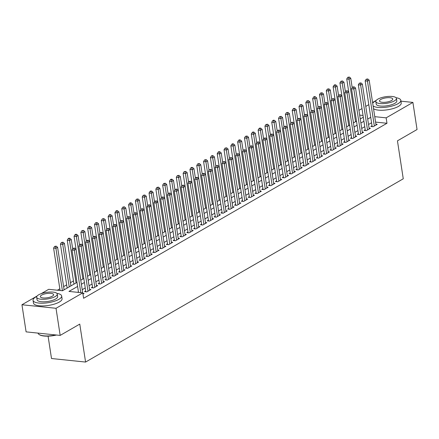 <?xml version="1.0" encoding="UTF-8"?>
<svg xmlns="http://www.w3.org/2000/svg" width="439" height="439" viewBox="0 0 439 439"><rect width="100%" height="100%" fill="white"/><g stroke="black" fill="none" stroke-linecap="round" stroke-linejoin="round"><path stroke-width="0.66" d="M48.087 336.153L51.506 358.52L85.578 362.06L403.26 178.799L397.449 140.837L417.05 129.527L412.901 102.413L386.144 117.85L374.758 116.67M85.578 362.06L79.766 324.097L60.17 335.407L26.099 331.868L21.95 304.754L37.145 295.985M41.096 293.707L48.707 289.317L62.519 290.75L76.979 282.409M73.467 280.933L70.438 282.683M66.651 284.867L63.622 286.612M59.836 288.796L57.377 290.217M358.948 110.343L361.983 108.598M365.769 106.414L368.798 104.663M372.585 102.479L376.3 100.333M372.031 125.779L370.84 126.47L373.139 126.706L377.227 124.347L375.91 124.215M365.215 129.714L364.019 130.405L366.324 130.641L370.412 128.281L369.095 128.144M358.394 133.648L357.203 134.334L359.503 134.575L363.596 132.216L362.274 132.079M351.579 137.577L350.388 138.269L352.687 138.504L356.775 136.145L355.458 136.013M344.763 141.512L343.567 142.203L345.872 142.439L349.96 140.079L348.643 139.942M337.942 145.446L336.751 146.132L339.051 146.374L343.144 144.014L341.822 143.877M331.127 149.375L329.936 150.067L332.235 150.303L336.329 147.943L335.006 147.806M324.311 153.31L323.115 154.001L325.42 154.237L329.508 151.878L328.191 151.74M317.49 157.244L316.299 157.93L318.599 158.172L322.692 155.812L321.37 155.675M310.675 161.173L309.484 161.865L311.783 162.101L315.877 159.741L314.554 159.604M303.859 165.108L302.663 165.799L304.968 166.035L309.056 163.676L307.739 163.538M297.038 169.042L295.848 169.728L298.152 169.97L302.241 167.61L300.924 167.473M290.223 172.971L289.032 173.663L291.331 173.899L295.425 171.539L294.103 171.402M283.407 176.906L282.211 177.597L284.516 177.833L288.604 175.474L287.287 175.337M276.592 180.841L275.396 181.526L277.7 181.768L281.789 179.408L280.472 179.271M269.771 184.77L268.58 185.461L270.879 185.697L274.973 183.337L273.651 183.2M262.956 188.704L261.759 189.396L264.064 189.632L268.152 187.272L266.835 187.135M256.14 192.639L254.944 193.325L257.249 193.566L261.337 191.206L260.02 191.069M249.319 196.568L248.128 197.259L250.428 197.495L254.521 195.136L253.199 194.998M242.504 200.502L241.313 201.194L243.612 201.43L247.7 199.07L246.383 198.933M235.688 204.437L234.492 205.123L236.797 205.364L240.885 203.005L239.568 202.867M228.867 208.366L227.676 209.057L229.976 209.293L234.069 206.934L232.747 206.796M222.052 212.3L220.861 212.992L223.16 213.228L227.248 210.868L225.931 210.731M215.236 216.235L214.04 216.921L216.345 217.162L220.433 214.803L219.116 214.666M208.415 220.164L207.224 220.855L209.524 221.091L213.617 218.732L212.295 218.595M201.6 224.099L200.409 224.79L202.708 225.026L206.802 222.666L205.479 222.529M194.784 228.033L193.588 228.719L195.893 228.96L199.981 226.601L198.664 226.464M187.963 231.962L186.773 232.654L189.072 232.889L193.165 230.53L191.843 230.393M181.148 235.897L179.957 236.588L182.256 236.824L186.35 234.464L185.028 234.327M174.332 239.831L173.136 240.517L175.441 240.759L179.529 238.399L178.212 238.262M167.511 243.76L166.321 244.452L168.625 244.688L172.714 242.328L171.397 242.191M160.696 247.695L159.505 248.386L161.804 248.622L165.898 246.263L164.576 246.125M153.88 251.629L152.684 252.315L154.989 252.557L159.077 250.197L157.76 250.06M147.06 255.558L145.869 256.25L148.173 256.486L152.262 254.126L150.945 253.989M140.244 259.493L139.053 260.179L141.353 260.42L145.446 258.061L144.124 257.923M133.429 263.427L132.232 264.113L134.537 264.355L138.625 261.995L137.308 261.858M126.613 267.356L125.417 268.048L127.722 268.284L131.81 265.924L130.493 265.787M119.792 271.291L118.601 271.977L120.901 272.218L124.994 269.859L123.672 269.722M112.977 275.226L111.78 275.911L114.085 276.153L118.173 273.793L116.856 273.656M106.161 279.155L104.965 279.846L107.27 280.082L111.358 277.722L110.041 277.585M99.34 283.089L98.149 283.775L100.449 284.017L104.542 281.657L103.22 281.52M92.525 287.024L91.334 287.71L93.633 287.951L97.721 285.591L96.404 285.454M85.709 290.953L84.513 291.644L86.818 291.88L90.906 289.52L89.589 289.383M77.599 286.442L68.967 291.419L82.779 292.857L83.608 298.279L386.973 123.271L375.586 122.091M371.57 122.755L368.535 124.506M364.749 126.69L361.72 128.44M357.933 130.624L354.904 132.369M351.118 134.553L348.083 136.304M344.297 138.488L341.268 140.239M337.481 142.423L334.452 144.168M330.666 146.352L327.631 148.102M323.845 150.286L320.816 152.037M317.029 154.221L314 155.966M310.214 158.15L307.179 159.9M303.393 162.084L300.364 163.835M296.577 166.019L293.548 167.764M289.762 169.948L286.727 171.698M282.941 173.882L279.912 175.633M276.126 177.817L273.096 179.562M269.31 181.746L266.275 183.497M262.495 185.681L259.46 187.431M255.674 189.615L252.644 191.36M248.858 193.544L245.829 195.295M242.043 197.479L239.008 199.229M235.222 201.413L232.193 203.158M228.406 205.342L225.377 207.093M221.591 209.277L218.556 211.027M214.77 213.211L211.741 214.956M207.954 217.14L204.925 218.891M201.139 221.075L198.104 222.825M194.318 225.009L191.289 226.754M187.502 228.938L184.473 230.689M180.687 232.873L177.652 234.624M173.866 236.808L170.837 238.553M167.05 240.737L164.021 242.487M160.235 244.671L157.2 246.422M153.414 248.606L150.385 250.351M146.599 252.535L143.569 254.285M139.783 256.469L136.748 258.22M132.968 260.404L129.933 262.149M126.147 264.333L123.118 266.083M119.331 268.267L116.297 270.018M112.516 272.202L109.481 273.947M105.695 276.131L102.666 277.882M98.879 280.066L95.85 281.816M92.064 284L89.029 285.745M85.243 287.929L82.214 289.68M78.427 291.864L77.632 292.319M82.966 294.103L84.09 293.455L82.85 293.329M60.17 335.407L56.022 308.293L21.95 304.754M400.939 101.173L412.901 102.413M386.973 123.271L386.144 117.85M82.779 292.857L56.022 308.293M370.736 117.334L367.706 119.084M363.92 121.268L360.891 123.013M357.105 125.197L354.07 126.948M350.284 129.132L347.254 130.882M343.468 133.066L340.439 134.811M336.653 136.995L333.618 138.746M329.832 140.93L326.803 142.68M323.016 144.865L319.987 146.61M316.201 148.794L313.166 150.544M309.385 152.728L306.351 154.479M302.564 156.663L299.535 158.408M295.749 160.592L292.72 162.342M288.933 164.526L285.899 166.277M282.112 168.461L279.083 170.206M275.297 172.39L272.268 174.14M268.481 176.324L265.447 178.075M261.66 180.259L258.631 182.004M254.845 184.188L251.816 185.938M248.03 188.122L244.995 189.873M241.209 192.057L238.179 193.802M234.393 195.986L231.364 197.737M227.578 199.921L224.543 201.671M220.757 203.855L217.728 205.6M213.941 207.784L210.912 209.535M207.126 211.719L204.091 213.469M200.305 215.653L197.276 217.398M193.489 219.582L190.46 221.333M186.674 223.517L183.639 225.267M179.858 227.451L176.824 229.196M173.037 231.38L170.008 233.131M166.222 235.315L163.187 237.065M159.406 239.25L156.372 240.995M152.585 243.179L149.556 244.929M145.77 247.113L142.741 248.864M138.954 251.048L135.92 252.793M132.134 254.977L129.104 256.727M125.318 258.911L122.289 260.662M118.503 262.846L115.468 264.591M111.682 266.775L108.652 268.525M104.866 270.709L101.837 272.46M98.051 274.644L95.016 276.389M91.23 278.573L88.201 280.323M84.414 282.507L81.385 284.258M363.031 115.452L359.678 115.1M79.503 244.951L78.06 235.529L76.359 236.511L74.054 236.275L80.781 280.219L83.8 278.474M87.586 276.29L90.615 274.545M94.401 272.361L97.431 270.611M99.955 233.153L98.512 223.731L96.81 224.713L94.506 224.477L101.228 268.421L104.252 266.676M106.77 229.218L105.327 219.796L103.626 220.784L101.321 220.543L108.049 264.487L111.067 262.747M114.853 260.563L117.882 258.812M121.669 256.628L124.703 254.878M127.222 217.42L125.779 207.998L124.078 208.986L121.773 208.744L128.501 252.688L131.519 250.949M135.305 248.765L138.334 247.014M140.859 209.557L139.415 200.135L137.709 201.117L135.41 200.881L142.132 244.825L145.15 243.08M148.936 240.896L151.971 239.151M155.757 236.967L158.786 235.216M162.573 233.032L165.602 231.282M168.126 193.824L166.683 184.402L164.982 185.39L162.677 185.148L169.405 229.092L172.423 227.353M176.209 225.169L179.238 223.418M181.762 185.96L180.319 176.538L178.613 177.521L176.313 177.285L183.036 221.229L186.054 219.484M189.84 217.3L192.875 215.554M196.661 213.37L199.69 211.62M202.214 174.162L200.771 164.74L199.065 165.722L196.765 165.487L203.487 209.43L206.506 207.685M210.292 205.501L213.327 203.756M217.113 201.572L220.142 199.822M223.928 197.638L226.958 195.887M229.482 158.43L228.039 149.013L226.337 149.995L224.033 149.754L230.755 193.698L233.778 191.958M237.565 189.774L240.594 188.024M243.113 150.566L241.675 141.144L239.968 142.126L237.669 141.89L244.391 185.834L247.409 184.089M251.196 181.905L254.23 180.16M258.011 177.976L261.046 176.226M264.832 174.042L267.861 172.291M270.386 134.833L268.942 125.417L267.241 126.399L264.936 126.158L271.659 170.102L274.682 168.362M278.463 166.178L281.498 164.427M284.017 126.97L282.579 117.548L280.872 118.53L278.573 118.294L285.295 162.238L288.313 160.493M290.837 123.035L289.394 113.619L287.688 114.601L285.388 114.359L292.111 158.303L295.129 156.564M298.915 154.38L301.95 152.629M304.468 115.172L303.031 105.75L301.324 106.732L299.025 106.496L305.747 150.44L308.765 148.695M312.552 146.511L315.581 144.766M319.367 142.582L322.402 140.831M326.188 138.647L329.217 136.897M331.741 99.439L330.298 90.022L328.591 91.005L326.292 90.763L333.014 134.707L336.033 132.968M339.819 130.784L342.854 129.033M345.372 91.575L343.935 82.153L342.228 83.136L339.923 82.9L346.651 126.844L349.669 125.099M353.455 122.915L356.484 121.169M360.271 118.985L363.305 117.235M80.814 292.654L74.323 250.225L76.024 249.242L82.697 292.846M78.51 292.412L72.018 249.983L74.323 250.225L73.928 248.447L74.608 248.057L73.006 248.353L73.928 248.447M73.006 248.353L72.018 249.983M76.024 249.242L74.608 248.057M64.11 289.833L57.608 247.327L55.907 248.309L53.602 248.073L60.094 290.497M55.512 246.537L56.192 246.142L54.59 246.438L55.512 246.537L55.907 248.309L62.398 290.739M56.192 246.142L57.608 247.327M53.602 248.073L54.59 246.438M56.505 335.023A14.125 4.505 171.3 0 1 39.494 334.743L39.126 334.507A14.471 4.615 -8.7 0 0 55.835 334.957M38.061 333.108A14.471 4.615 -8.7 0 0 39.126 334.507M36.832 296.435A14.471 4.615 -8.7 0 0 35.839 296.962A14.471 4.615 -8.7 0 0 33.046 300.342A14.471 4.615 -8.7 0 0 43.198 303.184A14.471 4.615 -8.7 0 0 58.859 299.349A14.471 4.615 -8.7 0 0 61.652 295.968A14.471 4.615 -8.7 0 0 56.872 293.367M33.046 300.342L33.463 303.053A14.471 4.615 -8.7 0 0 43.609 305.901A14.471 4.615 -8.7 0 0 59.276 302.065A14.471 4.615 -8.7 0 0 62.069 298.679L61.652 295.968M57.268 294.086L57.646 296.577A10.421 3.32 171.3 0 1 55.638 299.014A10.421 3.32 171.3 0 1 44.361 301.78A10.421 3.32 171.3 0 1 37.052 299.733L36.667 297.236A10.421 3.32 -8.7 0 0 43.977 299.283A10.421 3.32 -8.7 0 0 55.254 296.523A10.421 3.32 -8.7 0 0 57.268 294.086A10.421 3.32 -8.7 0 0 49.958 292.039A10.421 3.32 -8.7 0 0 38.681 294.799A10.421 3.32 -8.7 0 0 36.667 297.236M52.307 296.215A6.717 2.14 -8.7 0 0 53.607 294.646A6.717 2.14 -8.7 0 0 48.894 293.323A6.717 2.14 -8.7 0 0 41.628 295.107A6.717 2.14 -8.7 0 0 40.333 296.676A6.717 2.14 -8.7 0 0 45.041 297.993A6.717 2.14 -8.7 0 0 52.307 296.215M375.987 100.783A14.471 4.615 -8.7 0 0 374.994 101.305A14.471 4.615 -8.7 0 0 372.689 103.17M373.123 105.997A14.471 4.615 -8.7 0 0 384.553 107.39A14.471 4.615 -8.7 0 0 398.014 103.697A14.471 4.615 -8.7 0 0 400.812 100.317A14.471 4.615 -8.7 0 0 396.027 97.716M373.54 108.713A14.471 4.615 -8.7 0 0 384.97 110.101A14.471 4.615 -8.7 0 0 398.431 106.408A14.471 4.615 -8.7 0 0 401.224 103.028L400.812 100.317M396.422 98.435L396.807 100.926A10.421 3.32 171.3 0 1 394.793 103.363A10.421 3.32 171.3 0 1 383.516 106.128A10.421 3.32 171.3 0 1 376.207 104.081L375.822 101.585A10.421 3.32 -8.7 0 0 383.132 103.631A10.421 3.32 -8.7 0 0 394.409 100.871A10.421 3.32 -8.7 0 0 396.422 98.435A10.421 3.32 -8.7 0 0 389.113 96.388A10.421 3.32 -8.7 0 0 377.836 99.148A10.421 3.32 -8.7 0 0 375.822 101.585M391.467 100.564A6.717 2.14 -8.7 0 0 392.762 98.995A6.717 2.14 -8.7 0 0 388.054 97.672A6.717 2.14 -8.7 0 0 380.783 99.455A6.717 2.14 -8.7 0 0 379.488 101.025A6.717 2.14 -8.7 0 0 384.196 102.342A6.717 2.14 -8.7 0 0 391.467 100.564M88.009 291.194L81.138 246.29L82.845 245.308L89.715 290.212M85.835 291.781L78.839 246.054L81.138 246.29L80.743 244.518L81.424 244.122L79.821 244.419L80.743 244.518M79.821 244.419L78.839 246.054M82.845 245.308L81.424 244.122M94.824 287.26L87.954 242.361L89.66 241.373L96.531 286.277M92.651 287.847L85.654 242.119L87.954 242.361L87.559 240.583L88.244 240.188L86.642 240.484L87.559 240.583M86.642 240.484L85.654 242.119M89.66 241.373L88.244 240.188M101.645 283.331L94.775 238.426L96.476 237.444L103.346 282.343M99.466 283.912L92.47 238.185L94.775 238.426L94.38 236.648L95.06 236.259L93.458 236.555L94.38 236.648M93.458 236.555L92.47 238.185M96.476 237.444L95.06 236.259M108.46 279.396L101.59 234.492L103.297 233.51L110.167 278.414M106.287 279.983L99.285 234.256L101.59 234.492L101.195 232.719L101.875 232.324L100.273 232.621L101.195 232.719M100.273 232.621L99.285 234.256M103.297 233.51L101.875 232.324M70.931 285.899L64.429 243.393L62.722 244.38L60.423 244.139L67.145 288.083M62.327 242.602L63.007 242.207L61.405 242.504L62.327 242.602L62.722 244.38L69.225 286.881M63.007 242.207L64.429 243.393M60.423 244.139L61.405 242.504M72.687 248.88L71.244 239.464L69.538 240.446L67.238 240.204L73.961 284.148M69.142 238.668L69.828 238.278L68.907 238.179L68.226 238.575L69.142 238.668L69.538 240.446L76.046 282.946M69.828 238.278L71.244 239.464M67.238 240.204L68.226 238.575M75.963 234.739L76.644 234.344L75.722 234.245L75.042 234.64L75.963 234.739L76.359 236.511L82.861 279.017M76.644 234.344L78.06 235.529M74.054 236.275L75.042 234.64M86.318 241.016L84.881 231.594L83.174 232.582L80.869 232.341L87.597 276.285M82.779 230.804L83.459 230.409L81.857 230.705L82.779 230.804L83.174 232.582L89.677 275.083M83.459 230.409L84.881 231.594M80.869 232.341L81.857 230.705M115.276 275.462L108.406 230.563L110.112 229.575L116.983 274.479M113.103 276.049L106.106 230.321L108.406 230.563L108.01 228.785L108.696 228.39L107.089 228.686L108.01 228.785M107.089 228.686L106.106 230.321M110.112 229.575L108.696 228.39M93.139 237.082L91.696 227.665L89.99 228.648L87.69 228.406L94.412 272.35M89.594 226.87L90.28 226.48L89.358 226.381L88.673 226.776L89.594 226.87L89.99 228.648L96.498 271.148M90.28 226.48L91.696 227.665M87.69 228.406L88.673 226.776M122.097 271.532L115.227 226.628L116.928 225.646L123.798 270.545M119.918 272.114L112.922 226.387L115.227 226.628L114.831 224.85L115.512 224.461L113.91 224.757L114.831 224.85M113.91 224.757L112.922 226.387M116.928 225.646L115.512 224.461M96.415 222.941L97.096 222.546L95.493 222.842L96.415 222.941L96.81 224.713L103.313 267.219M97.096 222.546L98.512 223.731M94.506 224.477L95.493 222.842M128.912 267.598L122.042 222.694L123.743 221.711L130.619 266.616M126.739 268.185L119.737 222.458L122.042 222.694L121.647 220.921L122.327 220.526L120.725 220.822L121.647 220.921M120.725 220.822L119.737 222.458M123.743 221.711L122.327 220.526M103.231 219.006L103.911 218.611L102.309 218.907L103.231 219.006L103.626 220.784L110.129 263.285M103.911 218.611L105.327 219.796M101.321 220.543L102.309 218.907M135.728 263.663L128.857 218.765L130.564 217.777L137.434 262.681M133.555 264.251L126.558 218.523L128.857 218.765L128.462 216.987L129.143 216.592L127.54 216.888L128.462 216.987M127.54 216.888L126.558 218.523M130.564 217.777L129.143 216.592M113.586 225.284L112.148 215.867L110.441 216.85L108.142 216.608L114.864 260.552M110.046 215.072L110.727 214.682L109.81 214.583L109.124 214.978L110.046 215.072L110.441 216.85L116.944 259.35M110.727 214.682L112.148 215.867M108.142 216.608L109.124 214.978M142.549 259.734L135.678 214.83L137.38 213.848L144.25 258.747M140.37 260.316L133.374 214.589L135.678 214.83L135.283 213.052L135.964 212.663L134.361 212.959L135.283 213.052M134.361 212.959L133.374 214.589M137.38 213.848L135.964 212.663M149.364 255.8L142.494 210.896L144.195 209.913L151.071 254.818M147.186 256.387L140.189 210.66L142.494 210.896L142.099 209.123L142.779 208.728L141.177 209.024L142.099 209.123M141.177 209.024L140.189 210.66M144.195 209.913L142.779 208.728M156.18 251.865L149.309 206.967L151.016 205.984L157.886 250.883M154.007 252.452L147.01 206.725L149.309 206.967L148.914 205.189L149.595 204.793L147.992 205.09L148.914 205.189M147.992 205.09L147.01 206.725M151.016 205.984L149.595 204.793M163.001 247.936L156.125 203.032L157.831 202.05L164.702 246.954M160.822 248.518L153.826 202.791L156.125 203.032L155.735 201.254L156.416 200.864L154.813 201.161L155.735 201.254M154.813 201.161L153.826 202.791M157.831 202.05L156.416 200.864M169.816 244.002L162.946 199.097L164.647 198.115L171.523 243.019M167.638 244.589L160.641 198.862L162.946 199.097L162.551 197.325L163.231 196.93L161.629 197.226L162.551 197.325M161.629 197.226L160.641 198.862M164.647 198.115L163.231 196.93M176.632 240.067L169.761 195.168L171.468 194.186L178.338 239.085M174.459 240.654L167.462 194.927L169.761 195.168L169.366 193.39L170.047 192.995L168.444 193.292L169.366 193.39M168.444 193.292L167.462 194.927M171.468 194.186L170.047 192.995M183.453 236.138L176.577 191.234L178.283 190.252L185.154 235.156M181.274 236.72L174.278 190.992L176.577 191.234L176.182 189.456L176.868 189.066L175.265 189.363L176.182 189.456M175.265 189.363L174.278 190.992M178.283 190.252L176.868 189.066M190.268 232.204L183.398 187.299L185.099 186.317L191.969 231.221M188.09 232.791L181.093 187.063L183.398 187.299L183.003 185.527L183.683 185.132L182.081 185.428L183.003 185.527M182.081 185.428L181.093 187.063M185.099 186.317L183.683 185.132M197.084 228.269L190.213 183.37L191.92 182.388L198.79 227.287M194.911 228.856L187.914 183.129L190.213 183.37L189.818 181.592L190.499 181.197L188.896 181.494L189.818 181.592M188.896 181.494L187.914 183.129M191.92 182.388L190.499 181.197M203.905 224.34L197.029 179.436L198.735 178.453L205.606 223.358M201.726 224.922L194.729 179.194L197.029 179.436L196.634 177.658L197.32 177.268L195.717 177.565L196.634 177.658M195.717 177.565L194.729 179.194M198.735 178.453L197.32 177.268M210.72 220.405L203.85 175.501L205.551 174.519L212.421 219.423M208.541 220.993L201.545 175.265L203.85 175.501L203.455 173.729L204.135 173.334L202.533 173.63L203.455 173.729M202.533 173.63L201.545 175.265M205.551 174.519L204.135 173.334M217.535 216.471L210.665 171.572L212.372 170.59L219.242 215.489M215.362 217.058L208.366 171.331L210.665 171.572L210.27 169.794L210.95 169.399L209.348 169.695L210.27 169.794M209.348 169.695L208.366 171.331M212.372 170.59L210.95 169.399M120.407 221.355L118.964 211.933L117.262 212.915L114.958 212.679L121.68 256.623M116.867 211.143L117.548 210.747L116.626 210.649L115.945 211.044L116.867 211.143L117.262 212.915L123.765 255.421M117.548 210.747L118.964 211.933M114.958 212.679L115.945 211.044M123.683 207.208L124.363 206.813L122.761 207.109L123.683 207.208L124.078 208.986L130.581 251.487M124.363 206.813L125.779 207.998M121.773 208.744L122.761 207.109M134.038 213.486L132.6 204.069L130.893 205.051L128.594 204.81L135.316 248.754M130.498 203.273L131.179 202.884L130.262 202.785L129.576 203.18L130.498 203.273L130.893 205.051L137.396 247.552M131.179 202.884L132.6 204.069M128.594 204.81L129.576 203.18M137.314 199.344L138 198.949L136.397 199.246L137.314 199.344L137.709 201.117L144.217 243.623M138 198.949L139.415 200.135M135.41 200.881L136.397 199.246M147.674 205.622L146.231 196.2L144.53 197.188L142.225 196.946L148.953 240.89M144.135 195.41L144.815 195.015L143.213 195.311L144.135 195.41L144.53 197.188L151.032 239.689M144.815 195.015L146.231 196.2M142.225 196.946L143.213 195.311M154.49 201.688L153.052 192.271L151.345 193.253L149.046 193.012L155.768 236.956M150.95 191.475L151.631 191.086L150.714 190.987L150.028 191.382L150.95 191.475L151.345 193.253L157.848 235.754M151.631 191.086L153.052 192.271M149.046 193.012L150.028 191.382M161.311 197.759L159.867 188.336L158.161 189.319L155.861 189.083L162.584 233.027M157.766 187.546L158.452 187.151L156.849 187.448L157.766 187.546L158.161 189.319L164.669 231.825M158.452 187.151L159.867 188.336M155.861 189.083L156.849 187.448M164.587 183.612L165.267 183.217L163.665 183.513L164.587 183.612L164.982 185.39L171.484 227.89M165.267 183.217L166.683 184.402M162.677 185.148L163.665 183.513M174.941 189.889L173.504 180.473L171.797 181.455L169.498 181.214L176.22 225.158M171.402 179.677L172.083 179.288L171.166 179.189L170.48 179.584L171.402 179.677L171.797 181.455L178.3 223.961M172.083 179.288L173.504 180.473M169.498 181.214L170.48 179.584M178.218 175.748L178.903 175.353L177.301 175.649L178.218 175.748L178.613 177.521L185.121 220.027M178.903 175.353L180.319 176.538M176.313 177.285L177.301 175.649M188.578 182.026L187.135 172.609L185.434 173.592L183.129 173.35L189.857 217.294M185.038 171.814L185.719 171.419L184.117 171.715L185.038 171.814L185.434 173.592L191.936 216.092M185.719 171.419L187.135 172.609M183.129 173.35L184.117 171.715M195.393 178.091L193.956 168.675L192.249 169.657L189.95 169.416L196.672 213.359M191.854 167.879L192.534 167.489L191.613 167.391L190.932 167.786L191.854 167.879L192.249 169.657L198.752 212.163M192.534 167.489L193.956 168.675M189.95 169.416L190.932 167.786M224.351 212.542L217.481 167.638L219.187 166.655L226.058 211.56M222.178 213.129L215.181 167.396L217.481 167.638L217.085 165.86L217.771 165.47L216.169 165.766L217.085 165.86M216.169 165.766L215.181 167.396M219.187 166.655L217.771 165.47M231.172 208.607L224.302 163.703L226.003 162.721L232.873 207.625M228.993 209.194L221.997 163.467L224.302 163.703L223.906 161.931L224.587 161.536L222.985 161.832L223.906 161.931M222.985 161.832L221.997 163.467M226.003 162.721L224.587 161.536M237.987 204.673L231.117 159.774L232.824 158.792L239.694 203.691M235.814 205.26L228.812 159.533L231.117 159.774L230.722 157.996L231.402 157.601L229.8 157.897L230.722 157.996M229.8 157.897L228.812 159.533M232.824 158.792L231.402 157.601M244.803 200.744L237.933 155.84L239.639 154.857L246.509 199.761M242.63 201.331L235.633 155.598L237.933 155.84L237.537 154.062L238.223 153.672L236.621 153.968L237.537 154.062M236.621 153.968L235.633 155.598M239.639 154.857L238.223 153.672M198.669 163.95L199.355 163.555L197.753 163.851L198.669 163.95L199.065 165.722L205.573 208.229M199.355 163.555L200.771 164.74M196.765 165.487L197.753 163.851M209.03 170.228L207.587 160.811L205.886 161.793L203.581 161.552L210.308 205.496M205.49 160.016L206.171 159.62L204.569 159.917L205.49 160.016L205.886 161.793L212.388 204.294M206.171 159.62L207.587 160.811M203.581 161.552L204.569 159.917M215.845 166.293L214.408 156.877L212.701 157.859L210.396 157.617L217.124 201.561M212.306 156.081L212.986 155.691L212.064 155.593L211.384 155.988L212.306 156.081L212.701 157.859L219.204 200.365M212.986 155.691L214.408 156.877M210.396 157.617L211.384 155.988M222.666 162.364L221.223 152.942L219.516 153.924L217.217 153.688L223.939 197.632M219.121 152.152L219.807 151.757L218.885 151.658L218.199 152.053L219.121 152.152L219.516 153.924L226.025 196.431M219.807 151.757L221.223 152.942M217.217 153.688L218.199 152.053M251.624 196.809L244.753 151.905L246.455 150.923L253.325 195.827M249.445 197.396L242.449 151.669L244.753 151.905L244.358 150.133L245.039 149.737L243.436 150.034L244.358 150.133M243.436 150.034L242.449 151.669M246.455 150.923L245.039 149.737M225.942 148.217L226.623 147.822L225.02 148.119L225.942 148.217L226.337 149.995L232.84 192.496M226.623 147.822L228.039 149.013M224.033 149.754L225.02 148.119M258.439 192.875L251.569 147.976L253.276 146.994L260.146 191.892M256.266 193.462L249.264 147.734L251.569 147.976L251.174 146.198L251.854 145.803L250.252 146.105L251.174 146.198M250.252 146.105L249.264 147.734M253.276 146.994L251.854 145.803M236.297 154.495L234.86 145.079L233.153 146.061L230.848 145.819L237.576 189.763M232.758 144.283L233.438 143.893L232.516 143.794L231.836 144.19L232.758 144.283L233.153 146.061L239.656 188.567M233.438 143.893L234.86 145.079M230.848 145.819L231.836 144.19M265.255 188.946L258.384 144.041L260.091 143.059L266.961 187.963M263.082 189.533L256.085 143.8L258.384 144.041L257.989 142.263L258.67 141.874L257.067 142.17L257.989 142.263M257.067 142.17L256.085 143.8M260.091 143.059L258.67 141.874M239.573 140.354L240.254 139.959L239.337 139.86L238.651 140.255L239.573 140.354L239.968 142.126L246.471 184.632M240.254 139.959L241.675 141.144M237.669 141.89L238.651 140.255M272.076 185.011L265.205 140.107L266.907 139.125L273.777 184.029M269.897 185.598L262.901 139.871L265.205 140.107L264.81 138.334L265.491 137.939L263.888 138.236L264.81 138.334M263.888 138.236L262.901 139.871M266.907 139.125L265.491 137.939M249.934 146.631L248.49 137.215L246.789 138.197L244.485 137.956L251.207 181.9M246.394 136.419L247.075 136.024L245.472 136.32L246.394 136.419L246.789 138.197L253.292 180.698M247.075 136.024L248.49 137.215M244.485 137.956L245.472 136.32M278.891 181.077L272.021 136.178L273.722 135.196L280.598 180.094M276.718 181.664L269.716 135.936L272.021 136.178L271.626 134.4L272.306 134.005L270.704 134.307L271.626 134.4M270.704 134.307L269.716 135.936M273.722 135.196L272.306 134.005M256.749 142.697L255.306 133.28L253.605 134.263L251.3 134.021L258.028 177.965M253.21 132.485L253.89 132.095L252.968 131.996L252.288 132.391L253.21 132.485L253.605 134.263L260.107 176.769M253.89 132.095L255.306 133.28M251.3 134.021L252.288 132.391M285.707 177.147L278.836 132.243L280.543 131.261L287.413 176.165M283.534 177.735L276.537 132.002L278.836 132.243L278.441 130.465L279.122 130.076L277.519 130.372L278.441 130.465M277.519 130.372L276.537 132.002M280.543 131.261L279.122 130.076M263.565 138.768L262.127 129.346L260.42 130.328L258.121 130.092L264.843 174.036M260.025 128.556L260.706 128.161L259.789 128.062L259.103 128.457L260.025 128.556L260.42 130.328L266.923 172.834M260.706 128.161L262.127 129.346M258.121 130.092L259.103 128.457M292.528 173.213L285.657 128.309L287.358 127.326L294.229 172.231M290.349 173.8L283.353 128.073L285.657 128.309L285.262 126.536L285.943 126.141L284.34 126.437L285.262 126.536M284.34 126.437L283.353 128.073M287.358 127.326L285.943 126.141M266.846 124.621L267.527 124.226L265.924 124.522L266.846 124.621L267.241 126.399L273.744 168.9M267.527 124.226L268.942 125.417M264.936 126.158L265.924 124.522M299.343 169.278L292.473 124.38L294.174 123.397L301.05 168.296M297.165 169.866L290.168 124.138L292.473 124.38L292.078 122.602L292.758 122.207L291.156 122.508L292.078 122.602M291.156 122.508L290.168 124.138M294.174 123.397L292.758 122.207M277.201 130.899L275.758 121.482L274.057 122.465L271.752 122.223L278.48 166.167M273.662 120.687L274.342 120.297L273.42 120.198L272.74 120.593L273.662 120.687L274.057 122.465L280.559 164.971M274.342 120.297L275.758 121.482M271.752 122.223L272.74 120.593M306.159 165.349L299.288 120.445L300.995 119.463L307.865 164.367M303.986 165.937L296.989 120.204L299.288 120.445L298.893 118.667L299.574 118.278L297.971 118.574L298.893 118.667M297.971 118.574L296.989 120.204M300.995 119.463L299.574 118.278M280.477 116.758L281.158 116.362L279.555 116.659L280.477 116.758L280.872 118.53L287.375 161.036M281.158 116.362L282.579 117.548M278.573 118.294L279.555 116.659M312.98 161.415L306.104 116.511L307.81 115.528L314.681 160.433M310.801 162.002L303.804 116.275L306.104 116.511L305.709 114.738L306.395 114.343L304.792 114.639L305.709 114.738M304.792 114.639L303.804 116.275M307.81 115.528L306.395 114.343M287.293 112.823L287.979 112.428L286.376 112.73L287.293 112.823L287.688 114.601L294.196 157.102M287.979 112.428L289.394 113.619M285.388 114.359L286.376 112.73M319.795 157.48L312.925 112.582L314.626 111.599L321.496 156.498M317.616 158.067L310.62 112.34L312.925 112.582L312.53 110.804L313.21 110.408L311.608 110.71L312.53 110.804M311.608 110.71L310.62 112.34M314.626 111.599L313.21 110.408M297.653 119.101L296.21 109.684L294.509 110.666L292.204 110.425L298.932 154.369M294.114 108.888L294.794 108.499L293.872 108.4L293.192 108.795L294.114 108.888L294.509 110.666L301.011 153.173M294.794 108.499L296.21 109.684M292.204 110.425L293.192 108.795M326.611 153.551L319.74 108.647L321.447 107.665L328.317 152.569M324.437 154.138L317.441 108.406L319.74 108.647L319.345 106.869L320.026 106.479L318.423 106.776L319.345 106.869M318.423 106.776L317.441 108.406M321.447 107.665L320.026 106.479M300.929 104.959L301.609 104.564L300.007 104.861L300.929 104.959L301.324 106.732L307.827 149.238M301.609 104.564L303.031 105.75M299.025 106.496L300.007 104.861M333.431 149.617L326.556 104.712L328.262 103.73L335.133 148.634M331.253 150.204L324.256 104.477L326.556 104.712L326.161 102.94L326.846 102.545L325.244 102.841L326.161 102.94M325.244 102.841L324.256 104.477M328.262 103.73L326.846 102.545M311.289 111.237L309.846 101.821L308.14 102.803L305.84 102.561L312.563 146.505M307.744 101.025L308.43 100.63L306.828 100.932L307.744 101.025L308.14 102.803L314.648 145.304M308.43 100.63L309.846 101.821M305.84 102.561L306.828 100.932M340.247 145.682L333.377 100.783L335.078 99.801L341.948 144.7M338.068 146.269L331.072 100.542L333.377 100.783L332.981 99.005L333.662 98.61L332.06 98.912L332.981 99.005M332.06 98.912L331.072 100.542M335.078 99.801L333.662 98.61M318.105 107.303L316.662 97.886L314.961 98.868L312.656 98.627L319.383 142.571M314.565 97.09L315.246 96.701L314.324 96.602L313.644 96.997L314.565 97.09L314.961 98.868L321.463 141.374M315.246 96.701L316.662 97.886M312.656 98.627L313.644 96.997M347.062 141.753L340.192 96.849L341.899 95.867L348.769 140.771M344.889 142.34L337.893 96.607L340.192 96.849L339.797 95.071L340.477 94.681L338.875 94.978L339.797 95.071M338.875 94.978L337.893 96.607M341.899 95.867L340.477 94.681M324.92 103.374L323.483 93.951L321.776 94.934L319.477 94.698L326.199 138.642M321.381 93.161L322.061 92.766L320.459 93.063L321.381 93.161L321.776 94.934L328.279 137.44M322.061 92.766L323.483 93.951M319.477 94.698L320.459 93.063M353.878 137.819L347.008 92.914L348.714 91.932L355.585 136.836M351.705 138.406L344.708 92.678L347.008 92.914L346.612 91.142L347.298 90.747L345.696 91.043L346.612 91.142M345.696 91.043L344.708 92.678M348.714 91.932L347.298 90.747M328.196 89.227L328.882 88.832L327.28 89.133L328.196 89.227L328.591 91.005L335.1 133.505M328.882 88.832L330.298 90.022M326.292 90.763L327.28 89.133M360.699 133.884L353.829 88.985L355.53 88.003L362.4 132.902M358.52 134.471L351.524 88.744L353.829 88.985L353.433 87.207L354.114 86.812L352.512 87.114L353.433 87.207M352.512 87.114L351.524 88.744M355.53 88.003L354.114 86.812M338.557 95.504L337.114 86.088L335.412 87.07L333.108 86.829L339.835 130.773M335.017 85.292L335.698 84.903L334.776 84.804L334.095 85.199L335.017 85.292L335.412 87.07L341.915 129.576M335.698 84.903L337.114 86.088M333.108 86.829L334.095 85.199M367.514 129.955L360.644 85.051L362.351 84.068L369.221 128.973M365.341 130.542L358.339 84.809L360.644 85.051L360.249 83.273L360.929 82.883L359.327 83.18L360.249 83.273M359.327 83.18L358.339 84.809M362.351 84.068L360.929 82.883M341.833 81.363L342.513 80.968L340.911 81.264L341.833 81.363L342.228 83.136L348.731 125.642M342.513 80.968L343.935 82.153M339.923 82.9L340.911 81.264M374.33 126.02L367.459 81.116L369.166 80.134L376.036 125.038M372.157 126.608L365.16 80.88L367.459 81.116L367.064 79.344L367.75 78.949L366.148 79.245L367.064 79.344M366.148 79.245L365.16 80.88M369.166 80.134L367.75 78.949M352.193 87.641L350.75 78.224L349.043 79.207L346.744 78.965L353.466 122.909M348.648 77.429L349.334 77.034L347.732 77.335L348.648 77.429L349.043 79.207L355.552 121.707M349.334 77.034L350.75 78.224M346.744 78.965L347.732 77.335"/></g></svg>
